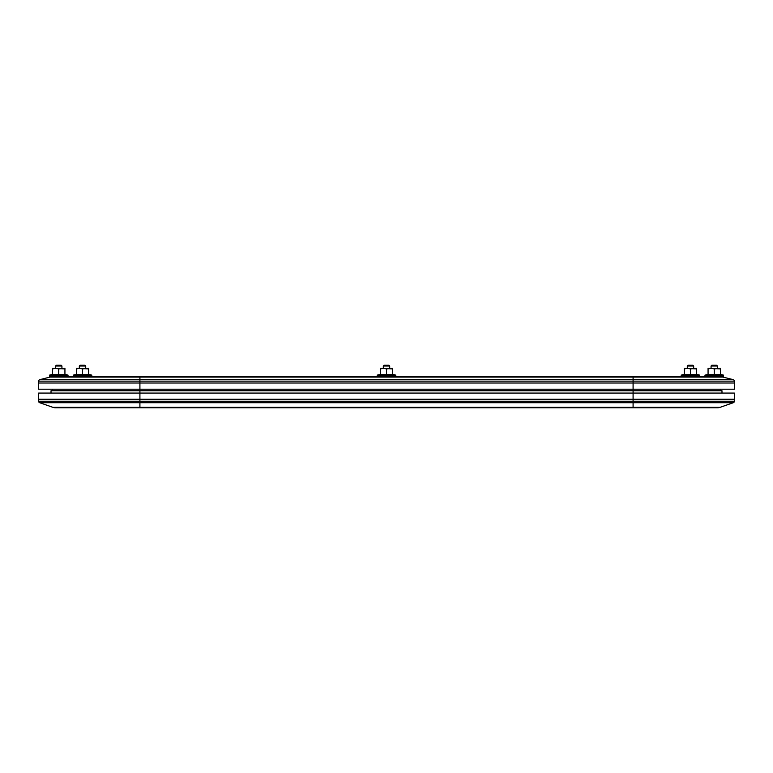 <?xml version="1.0" encoding="UTF-8"?>
<svg xmlns="http://www.w3.org/2000/svg" width="773" height="773" viewBox="0 0 773 773"><rect width="100%" height="100%" fill="white"/><g stroke="black" fill="none" stroke-linecap="round" stroke-linejoin="round"><path stroke-width="1.16" d="M51.018 393.071L51.018 390.752L139.913 390.752L139.913 389.206L38.65 389.206L38.65 381.137A1.546 1.546 0 0 1 39.819 379.64L50.09 377.069A7.73 7.73 0 0 1 51.965 376.838L721.035 376.838A7.73 7.73 0 0 1 722.91 377.069L50.09 377.069A7.73 7.73 0 0 1 51.965 376.838M52.564 390.752L52.564 389.206M55.424 407.758A7.73 7.73 0 0 1 52.873 407.323L720.127 407.323A7.73 7.73 0 0 1 717.576 407.758L55.424 407.758A7.73 7.73 0 0 1 52.873 407.323L39.684 402.714A1.546 1.546 0 0 1 38.65 401.245L38.65 393.071L139.913 393.071L139.913 390.752L633.087 390.752L633.087 389.206L139.913 389.206L139.913 383.022L38.65 383.022L139.913 383.022L139.913 381.137L38.65 381.137A1.546 1.546 0 0 1 39.819 379.64L139.913 379.64L139.913 376.838M717.576 407.758A7.73 7.73 0 0 0 720.127 407.323L733.316 402.714A1.546 1.546 0 0 0 734.35 401.245L734.35 399.255L38.65 399.255L139.913 399.255L139.913 393.071L633.087 393.071L633.087 390.752L721.982 390.752L721.982 393.071M720.436 390.752L720.436 389.206M734.35 399.255L139.913 399.255L139.913 401.245L633.087 401.245L633.087 393.071L734.35 393.071L734.35 399.255M721.035 376.838A7.73 7.73 0 0 1 722.91 377.069L733.181 379.64A1.546 1.546 0 0 1 734.35 381.137L633.087 381.137L633.087 379.64L733.181 379.64A1.546 1.546 0 0 1 734.35 381.137L734.35 383.022L633.087 383.022L633.087 389.206L734.35 389.206L734.35 383.022L139.913 383.022L633.087 383.022L633.087 381.137L139.913 381.137L139.913 379.64L633.087 379.64L633.087 376.838M723.528 375.137L704.976 375.137L704.976 376.838L723.528 376.838L723.528 375.137L720.436 374.306M708.068 374.306L704.976 375.137M714.252 374.567L720.436 374.567L720.436 368.885L708.068 368.334L708.068 374.567L714.252 374.567L714.252 368.885L711.16 368.334L708.068 368.885M720.436 368.885L720.436 368.334L714.252 368.885M711.836 365.243L716.668 365.243L717.441 366.016L711.063 366.016L711.836 365.243M717.441 368.334L717.441 366.016M711.063 368.334L711.063 366.016M699.758 375.137L681.206 375.137L681.206 376.838L699.758 376.838L699.758 375.137L696.666 374.306M684.298 374.306L681.206 375.137M690.482 374.567L696.666 374.567L696.666 368.885L684.298 368.334L684.298 374.567L690.482 374.567L690.482 368.885L687.39 368.334L684.298 368.885M696.666 368.885L696.666 368.334L690.482 368.885M395.776 375.137L377.224 375.137L377.224 376.838L395.776 376.838L395.776 375.137L392.684 374.306M380.316 374.306L377.224 375.137M386.5 374.567L392.684 374.567L392.684 368.885L380.316 368.334L380.316 374.567L386.5 374.567L386.5 368.885L383.408 368.334L380.316 368.885M392.684 368.885L392.684 368.334L386.5 368.885M91.794 375.137L73.242 375.137L73.242 376.838L91.794 376.838L91.794 375.137L88.702 374.306M76.334 374.306L73.242 375.137M82.518 374.567L88.702 374.567L88.702 368.885L76.334 368.334L76.334 374.567L82.518 374.567L82.518 368.885L79.426 368.334L76.334 368.885M88.702 368.885L88.702 368.334L82.518 368.885M68.024 375.137L49.472 375.137L49.472 376.838L68.024 376.838L68.024 375.137L64.932 374.306M52.564 374.306L49.472 375.137M58.748 374.567L64.932 374.567L64.932 368.885L52.564 368.334L52.564 374.567L58.748 374.567L58.748 368.885L55.656 368.334L52.564 368.885M64.932 368.885L64.932 368.334L58.748 368.885M688.057 365.243L692.898 365.243L693.671 366.016L687.284 366.016L688.057 365.243M693.671 368.334L693.671 366.016M687.284 368.334L687.284 366.016M384.084 365.243L388.916 365.243L389.689 366.016L383.311 366.016L384.084 365.243M389.689 368.334L389.689 366.016M383.311 368.334L383.311 366.016M80.102 365.243L84.943 365.243L85.716 366.016L79.329 366.016L80.102 365.243M85.716 368.334L85.716 366.016M79.329 368.334L79.329 366.016M56.332 365.243L61.164 365.243L61.937 366.016L55.559 366.016L56.332 365.243M61.937 368.334L61.937 366.016M55.559 368.334L55.559 366.016M139.913 407.758L139.913 402.714L39.684 402.714A1.546 1.546 0 0 1 38.65 401.245L139.913 401.245L139.913 402.714L633.087 402.714L633.087 401.245L734.35 401.245A1.546 1.546 0 0 1 733.316 402.714L633.087 402.714L633.087 407.758"/></g></svg>
